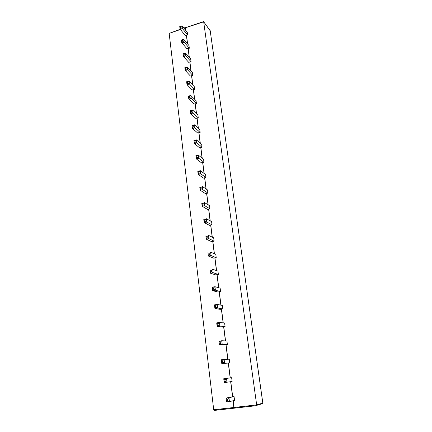 <?xml version="1.0" encoding="UTF-8"?>
<svg xmlns="http://www.w3.org/2000/svg" width="432" height="432" viewBox="0 0 432 432"><rect width="100%" height="100%" fill="white"/><g stroke="black" fill="none" stroke-linecap="round" stroke-linejoin="round"><path stroke-width="0.65" d="M203.666 21.778L210.195 30.661L262.807 403.132L262.229 403.963M233.761 408.235L256.284 405.691L256.662 404.897L262.807 403.115M180.16 29.327L169.16 33.404L213.71 409.768L214.726 410.389L233.717 408.24M233.21 400.729L234.025 407.97M233.091 400.756L233.906 408.002M184 28.253L203.677 21.827L256.662 404.897L213.71 409.768M185.42 27.675L185.9 30.586M187.483 43.783L186.376 35.132L185.279 35.51L180.063 29.079L179.744 26.509L180.522 26.73L182.083 25.898L187.267 32.27L187.607 34.911L186.5 35.278L187.607 43.929M189.216 57.332L188.082 48.454L186.97 48.821L181.753 42.617L181.429 40.009L182.212 40.262L183.784 39.404L188.973 45.554L189.319 48.233L188.201 48.595L189.335 57.467M183.146 53.735L183.929 53.995L185.512 53.109L190.706 59.033L191.057 61.749L189.929 62.105L191.09 71.21M184.885 67.651L185.674 67.943L187.267 67.025L192.461 72.711L192.818 75.47L191.678 75.821L192.872 85.158M186.651 81.778L187.445 82.096L189.049 81.151L194.249 86.594L194.605 89.397L193.46 89.743L194.686 99.322M188.444 96.125L189.243 96.476L190.766 95.44L196.058 100.694L196.425 103.534L195.264 103.874L196.522 113.697M190.269 110.695L191.074 111.078L192.618 110.02L197.894 115.004L198.266 117.887L197.1 118.217L198.391 128.299M192.121 125.491L193.147 125.847L194.503 124.832L199.762 129.53L200.14 132.462L198.963 132.786L200.286 143.127M194.006 140.519L195.032 140.913L196.414 139.871L201.658 144.288L202.041 147.263L200.853 147.577L202.208 158.188M195.917 155.785L196.727 156.276L198.353 155.153L203.585 159.273L203.969 162.297L202.775 162.599L204.163 173.486M197.867 171.299L198.898 171.774L200.324 170.678L205.54 174.49L205.934 177.563L204.725 177.86L206.15 189.027M199.838 187.061L200.875 187.574L202.316 186.451L207.522 189.95L207.927 193.072L206.707 193.363L208.17 204.822M201.841 203.094L202.889 203.639L204.336 202.478L209.542 205.659L209.947 208.834L208.715 209.115L210.222 220.871M203.872 219.386L204.93 219.969L206.388 218.765L211.594 221.621L212.004 224.845L210.762 225.115L212.306 237.179M205.94 235.953L207.009 236.569L208.478 235.327L213.678 237.843L214.094 241.115L212.841 241.38L214.423 253.757M208.04 252.796L209.126 253.444L210.6 252.158L215.795 254.324L216.221 257.656L214.952 257.909L216.578 270.61M210.173 269.924L211.275 270.61L212.755 269.282L217.944 271.085L218.381 274.466L217.102 274.709L218.77 287.744M214.758 286.724L212.252 287.194L213.219 288.106L214.952 286.691L220.136 288.117L220.574 291.562L219.283 291.794L220.995 305.165M217.037 304.425L214.456 304.889L215.438 305.861L217.183 304.398L222.361 305.44L222.809 308.939L221.508 309.161L223.258 322.888M219.348 322.434L216.702 322.898L217.701 323.924L219.456 322.418L224.624 323.055L225.077 326.614L223.765 326.824L225.563 340.913M221.697 340.756L218.986 341.221L220.001 342.301L221.762 340.745L226.924 340.972L227.389 344.59L226.06 344.79L227.907 359.246M224.084 359.402L221.384 359.786L222.34 361.001L224.116 359.402L229.262 359.192L229.738 362.875L228.393 363.064L230.294 377.903M224.975 380.003L226.508 378.383L226.989 382.223L224.138 382.509L223.749 378.745L231.644 377.73L232.124 381.478L226.989 382.223L224.851 381.083L224.975 380.003L225.104 381.051M230.774 381.672L232.702 396.76L234.068 396.598L234.56 400.41L229.435 401.62L227.281 400.48L227.399 399.379L227.534 400.448M230.656 381.694L232.583 396.787L226.157 398.045L227.146 399.411M229.738 362.875L221.854 363.55L228.274 363.069L230.175 377.919M227.389 344.59L222.232 344.45L219.521 344.855L225.941 344.785L227.788 359.251M225.077 326.614L219.915 326.057L217.231 326.489L222.34 327.019L223.641 326.808L225.445 340.907M222.809 308.939L217.636 307.978L214.979 308.432L220.093 309.361L221.384 309.139L223.139 322.871M220.574 291.562L215.395 290.207L212.765 290.687L217.885 291.994L219.164 291.762L220.876 305.143M218.381 274.466L213.192 272.738L210.589 273.235L215.714 274.914L216.983 274.671L218.646 287.712M216.221 257.656L211.027 255.56L208.445 256.079L213.575 258.115L214.834 257.861L216.459 270.567M214.094 241.115L208.899 238.669L206.345 239.209L211.475 241.591L212.722 241.321L214.304 253.703M212.004 224.845L206.804 222.053L204.271 222.615L209.407 225.326L210.643 225.05L212.182 237.119M209.947 208.834L204.746 205.713L202.235 206.291L207.376 209.326L208.597 209.039L210.098 220.801M207.927 193.072L202.721 189.637L200.232 190.231L205.373 193.579L206.582 193.282L208.046 204.746M205.934 177.563L200.723 173.821L198.261 174.431L203.402 178.076L204.601 177.773L206.032 188.946M203.969 162.297L198.763 158.252L196.322 158.884L201.463 162.821L202.651 162.508L204.044 173.399M202.041 147.263L196.835 142.933L194.416 143.581L199.552 147.798L200.734 147.479L202.09 158.096M200.14 132.462L194.935 127.85L192.537 128.515L197.672 133.007L198.839 132.678L200.162 143.024M198.266 117.887L193.061 113.011L190.685 113.686L195.82 118.444L196.981 118.103L198.266 128.191M196.425 103.534L191.219 98.393L188.865 99.085L193.995 104.096L195.145 103.756L196.403 113.584M194.605 89.397L189.405 84.002L187.072 84.71L192.202 89.969L193.342 89.618L194.562 99.198M192.818 75.47L187.618 69.833L185.306 70.551L190.431 76.048L191.56 75.692L192.753 85.034M191.057 61.749L185.863 55.874L183.568 56.608L188.687 62.332L189.805 61.97L190.971 71.075M183.838 28.053L185.29 27.529L185.776 30.44M210.222 30.85L203.537 21.6L185.447 27.68M234.068 396.598L228.944 397.71L227.399 399.379M189.319 48.233L184.129 42.125L182.304 41.008L182.212 40.262M187.607 34.911L182.423 28.582L180.614 27.464L180.522 26.73M229.397 401.62L226.643 401.944L227.281 400.48M226.751 382.174L224.138 382.509L224.851 381.083M223.679 378.837L224.721 380.036M224.116 359.402L224.591 363.172L222.469 362.032L222.34 361.001M221.843 363.469L222.469 362.032M221.762 340.745L222.232 344.45L220.126 343.31L220.001 342.301M219.51 344.779L220.126 343.31M219.456 322.418L219.915 326.057L217.825 324.918L217.701 323.924M217.22 326.414L217.825 324.918M217.183 304.398L217.636 307.978L215.563 306.839L215.438 305.861M214.969 308.362L215.563 306.839M214.952 286.691L215.395 290.207L213.338 289.067L213.219 288.106M212.755 290.617L213.338 289.067M212.755 269.282L213.192 272.738L211.156 271.598L211.037 270.653M210.578 273.175L211.156 271.598M210.6 252.158L211.027 255.56L209.007 254.421L208.888 253.492M208.44 256.03L209.007 254.421M208.478 235.327L208.899 238.669L206.89 237.53L206.777 236.617M206.339 239.166L206.89 237.53M206.388 218.765L206.804 222.053L204.811 220.919L204.703 220.018M204.271 222.583L204.811 220.919M204.336 202.478L204.746 205.713L202.77 204.579L202.657 203.693M202.235 206.291L202.77 204.579M202.316 186.451L202.721 189.637L200.756 188.498L200.648 187.628M202.711 189.632L200.232 190.231L200.756 188.498M200.329 170.683L200.723 173.821L198.779 172.681L198.671 171.828M198.261 174.431L198.779 172.681M198.374 155.169L198.763 158.252L196.83 157.118L196.727 156.276M196.322 158.884L196.83 157.118M196.452 139.898L196.835 142.933L194.913 141.799L194.81 140.972M194.416 143.581L194.913 141.799M194.557 124.864L194.935 127.85L193.028 126.722L192.926 125.906M192.537 128.515L193.028 126.722M192.694 110.068L193.061 113.011L191.171 111.877L191.074 111.078M190.685 113.686L191.171 111.877M190.852 95.499L191.219 98.393L189.346 97.265L189.243 96.476M188.865 99.085L189.346 97.265M189.049 81.151L189.405 84.002L187.542 82.879L187.445 82.096M187.072 84.71L187.542 82.879M187.267 67.025L187.618 69.833L185.771 68.71L185.674 67.943M185.306 70.551L185.771 68.71M185.512 53.109L185.863 55.874L184.027 54.751L183.929 53.995M183.568 56.608L184.027 54.751M181.753 42.617L182.304 41.008M180.063 29.079L180.614 27.464M169.16 33.404L180.322 29.527M226.157 398.045L228.944 397.71L229.435 401.62M183.784 39.404L184.129 42.125L181.856 42.871M182.083 25.898L182.423 28.582L180.166 29.338M222.588 360.968L222.718 361.994M220.244 342.263L220.374 343.273M217.944 323.881L218.068 324.875M215.681 305.818L215.806 306.796M213.457 288.063L213.581 289.024M211.275 270.61L211.394 271.555M209.126 253.444L209.239 254.372M207.009 236.569L207.122 237.481M204.93 219.969L205.043 220.865M202.889 203.639L202.997 204.525M200.875 187.574L200.983 188.444M198.898 171.774L199.001 172.627M196.949 156.217L197.051 157.059M195.032 140.913L195.134 141.739M193.147 125.847L193.25 126.662M191.29 111.013L191.387 111.818M189.459 96.412L189.556 97.2M187.661 82.031L187.758 82.814M185.884 67.873L185.981 68.639M184.14 53.93L184.232 54.686M182.417 40.192L182.515 40.937M180.727 26.66L180.819 27.394M210.163 30.532L262.84 403.121L262.732 403.612L256.624 405.378M233.874 408.181L256.451 405.632M214.38 410.384L233.761 408.213M229.171 401.566L226.552 401.873M224.375 363.118L221.762 363.479L221.314 359.861M222.043 344.401L219.434 344.79M219.748 326.003L217.145 326.425M217.49 307.93L214.898 308.372M215.276 290.164L212.695 290.628M213.095 272.695L210.524 273.186M210.951 255.523L208.391 256.041M208.84 238.637L206.296 239.177M206.761 222.032L204.239 222.588M204.719 205.697L202.214 206.275M197.878 171.293L199.795 170.813M195.955 155.779L197.818 155.293M194.06 140.503L195.869 140.017M192.197 125.469L193.957 124.983M190.361 110.668L192.073 110.176M188.552 96.093L190.22 95.602M186.77 81.745L188.395 81.248M185.015 67.608L186.602 67.111M183.287 53.687L184.831 53.19M181.586 39.971L183.092 39.474M179.912 26.46L181.381 25.963M183.465 56.354L183.136 53.708M185.204 70.308L184.869 67.619M186.97 84.472L186.629 81.74M188.768 98.858L188.422 96.082M190.588 113.465L190.237 110.646M192.44 128.299L192.078 125.437M194.319 143.37L193.952 140.465M196.225 158.684L195.858 155.731M198.164 174.242L197.791 171.239M200.135 190.048L199.757 187.002M202.138 206.118L201.755 203.018M204.179 222.448L203.785 219.299M206.248 239.053L205.848 235.85M208.354 255.933L207.949 252.677M210.492 273.1L210.082 269.789M212.668 290.558L212.252 287.194M214.882 308.318L214.456 304.889M217.139 326.381L216.702 322.898M219.429 344.763L218.986 341.221M226.552 401.89L226.087 398.147"/></g></svg>
